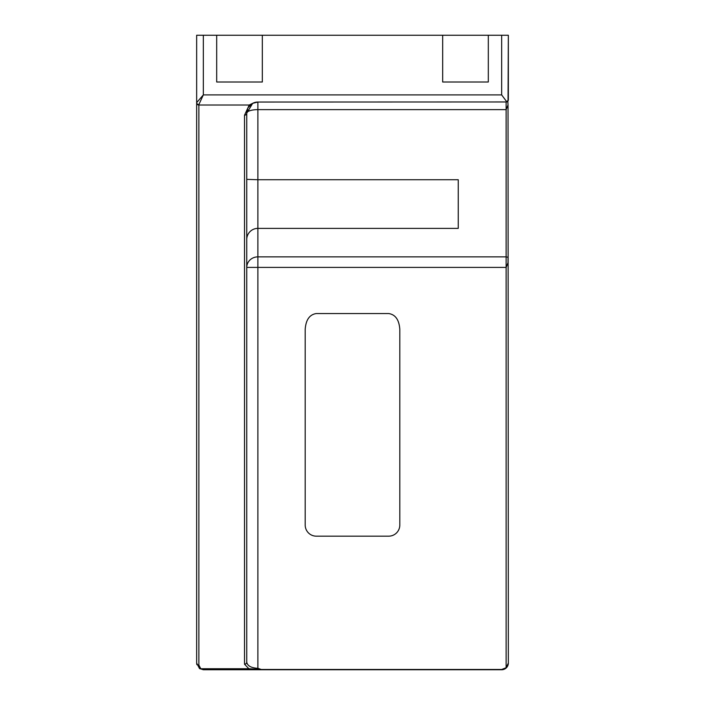 <?xml version="1.0" encoding="UTF-8"?>
<svg xmlns="http://www.w3.org/2000/svg" width="705" height="705" viewBox="0 0 705 705"><rect width="100%" height="100%" fill="white"/><g stroke="black" fill="none" stroke-linecap="round" stroke-linejoin="round"><path stroke-width="1.06" d="M261.264 669.477L248.856 668.737L244.52 664.207A2.23 2.027 0 0 0 246.75 662.189C247.455 665.89 251.165 667.935 257.88 668.322L261.264 669.477L501.66 669.477L506.12 667.732L508.34 663.07A6.68 6.68 0 0 1 501.66 669.75L203.34 669.75L199.489 668.534L196.66 663.07L196.66 35.25L216.691 35.25L216.691 82L262.33 82L262.33 35.25L442.669 35.25L442.669 82L488.309 82L488.309 35.25L508.34 35.25L508.34 99.81L506.86 101.908L501.66 94.902L501.66 35.25M246.75 179.37L257.88 179.731L257.88 256.867L506.12 256.867L508.032 257.246L508.032 262.674L506.12 267.415L506.12 102.04L506.595 101.987M246.75 233.249L246.75 239.506A11.13 11.13 0 0 1 257.88 228.376L458.25 228.376L458.25 179.731L257.88 179.731L257.88 109.627A11.13 3.543 0 0 0 246.75 113.17L246.75 662.189M196.66 102.613L203.34 94.902L198.881 104.543A2.23 1.93 180 0 1 196.66 102.613M507.82 101.247L508.032 104.939L506.12 109.627L257.88 109.627L257.88 102.04L252.681 103.327L246.75 113.17A11.13 11.13 0 0 1 246.759 112.712A11.13 11.13 0 0 0 246.75 113.17L247.763 108.526M506.71 101.961L257.88 102.04A11.13 11.13 0 0 0 252.681 103.327A11.13 11.13 0 0 1 257.88 102.04M244.52 664.207L244.52 115.197L249.226 105.019L198.881 105.019L198.881 665.097L200.775 668.737L203.331 669.75M249.226 105.019L252.681 103.327M305.195 329.279L305.195 525.04A11.13 11.13 0 0 0 316.325 536.17L388.675 536.17A11.13 11.13 0 0 0 399.805 525.04L399.805 329.279C399.101 319.788 395.39 314.545 388.675 313.54L316.325 313.54C309.61 314.545 305.899 319.788 305.195 329.279M262.33 35.25L216.691 35.25M442.669 35.25L488.309 35.25M508.032 100.956L508.34 35.25M508.032 104.939L508.34 663.07A6.68 6.68 0 0 1 501.66 669.75L501.66 669.477M506.12 667.732L506.12 267.415L246.75 267.415A11.13 10.557 180 0 1 257.88 256.867L257.88 669.556M508.032 257.246L508.032 262.674M198.881 665.097A2.23 2.027 180 0 1 196.66 663.07L196.862 664.692M248.856 668.737L200.775 668.737A2.23 1.745 125.2 0 1 199.489 668.534M244.52 115.197A2.23 2.027 0 0 0 246.75 113.17M203.34 35.25L203.34 94.902L501.66 94.902M198.881 104.543L198.881 105.019A2.23 2.027 180 0 1 196.66 102.992M508.34 99.837L508.173 100.674M248.363 107.398L252.117 103.653"/></g></svg>
